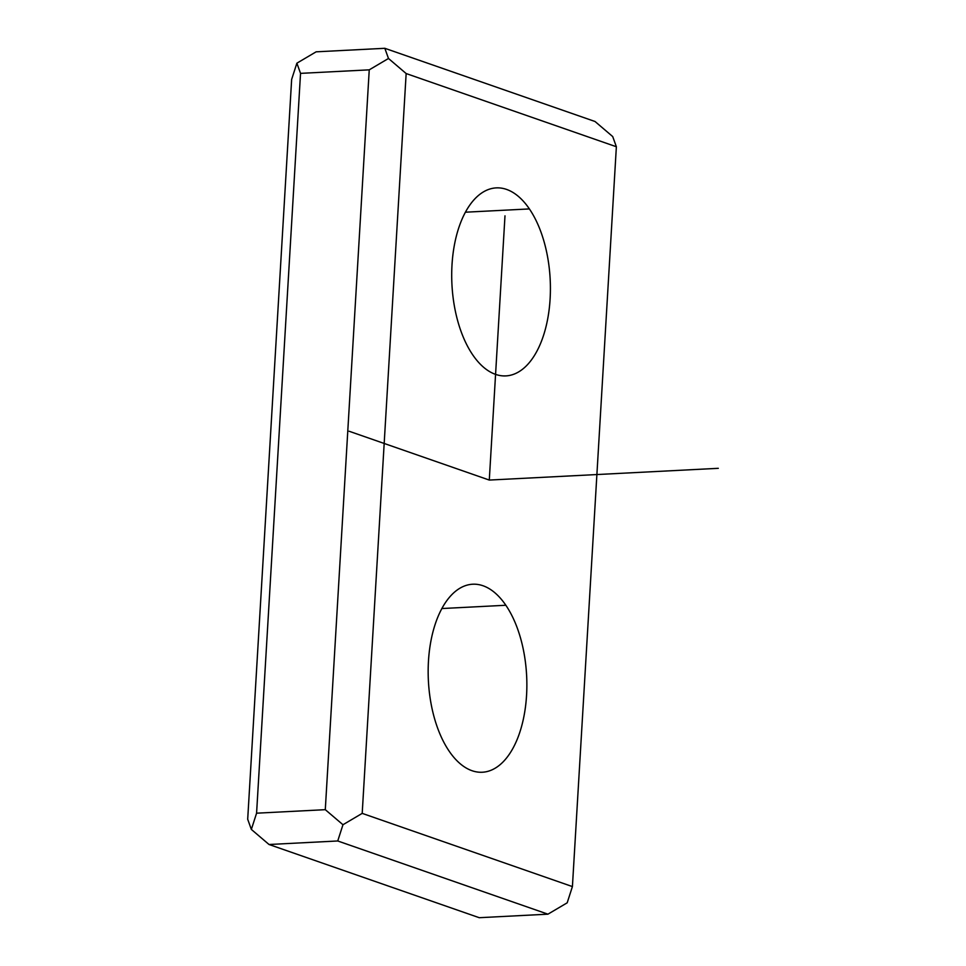 <?xml version="1.0" encoding="UTF-8"?>
<svg xmlns="http://www.w3.org/2000/svg" width="966" height="966" viewBox="0 0 966 966"><rect width="100%" height="100%" fill="white"/><g stroke="black" fill="none" stroke-linecap="round" stroke-linejoin="round"><path stroke-width="1.45" d="M441.86 608.544L505.846 605.259A94.137 49.181 -92.9 0 1 525.25 708.525A94.137 49.181 -92.9 0 1 482.336 772.245A94.137 49.181 -92.9 0 1 449.178 751.198A94.137 49.181 87.1 0 0 517.921 737.553A94.137 49.181 87.1 0 0 505.846 605.259A94.137 49.181 87.1 0 0 437.103 618.904A94.137 49.181 87.1 0 0 449.178 751.198A94.137 49.181 -92.9 0 1 429.773 647.945A94.137 49.181 -92.9 0 1 472.688 584.225A94.137 49.181 -92.9 0 1 505.846 605.259L441.86 608.544M572.415 886.583L362.202 813.372L406.155 73.549L616.368 146.747L572.415 886.583L567.187 902.812L547.939 914.174L337.738 840.975L342.966 824.735L362.202 813.372L572.415 886.583L616.368 146.747L612.71 136.568L616.368 146.747L406.155 73.549L388.489 58.479L384.83 48.3L595.032 121.499L612.71 136.568L595.032 121.499L384.83 48.3L316.124 51.826L296.876 63.188L291.647 79.417L296.876 63.188L300.535 73.368L369.241 69.842L388.489 58.479L406.155 73.549L362.202 813.372L342.966 824.735L325.288 809.677L369.241 69.842L325.288 809.677L256.582 813.191L300.535 73.368L256.582 813.191L251.353 829.432L269.031 844.501L337.738 840.975L547.939 914.174L479.245 917.7L269.031 844.501L479.245 917.7L547.939 914.174L567.187 902.812L572.415 886.583M472.724 354.86A94.137 49.181 87.1 0 0 541.467 341.215A94.137 49.181 87.1 0 0 529.392 208.922A94.137 49.181 87.1 0 0 460.649 222.566A94.137 49.181 87.1 0 0 472.724 354.86A94.137 49.181 -92.9 0 1 453.32 251.607A94.137 49.181 -92.9 0 1 496.234 187.887A94.137 49.181 -92.9 0 1 529.392 208.922L465.407 212.206L529.392 208.922A94.137 49.181 -92.9 0 1 548.797 312.187A94.137 49.181 -92.9 0 1 505.882 375.907A94.137 49.181 -92.9 0 1 472.724 354.86M247.694 819.253L251.353 829.432L247.694 819.253L291.647 79.417L247.694 819.253M296.876 63.188L316.124 51.826L384.83 48.3L388.489 58.479L369.241 69.842L300.535 73.368L296.876 63.188M251.353 829.432L256.582 813.191L325.288 809.677L342.966 824.735L337.738 840.975L269.031 844.501L251.353 829.432M349.149 431.259L489.291 480.066L504.989 215.841M489.291 480.066L718.306 468.317"/></g></svg>
